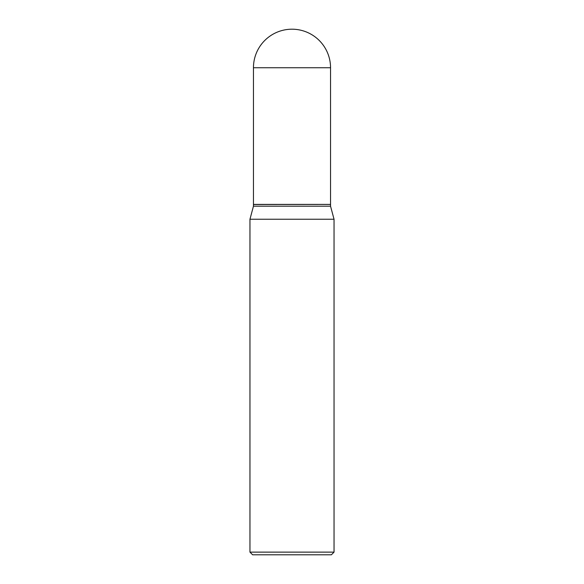 <?xml version="1.0" encoding="UTF-8"?>
<svg xmlns="http://www.w3.org/2000/svg" width="584" height="584" viewBox="0 0 584 584"><rect width="100%" height="100%" fill="white"/><g stroke="black" fill="none" stroke-linecap="round" stroke-linejoin="round"><path stroke-width="0.88" d="M253.456 67.744L253.456 204.407L330.544 204.407L330.544 67.744L253.456 67.744A38.544 38.544 0 0 1 292 29.2A38.544 38.544 0 0 1 330.544 67.744M330.456 204.407L253.456 204.495L253.456 206.188L249.959 219.241L249.959 552.128L334.041 552.128L331.376 554.8L252.624 554.8L249.959 552.128M330.544 204.495L330.544 206.188L253.456 206.188M330.544 206.188L334.041 219.241L249.959 219.241M334.041 219.241L334.041 552.128"/></g></svg>
